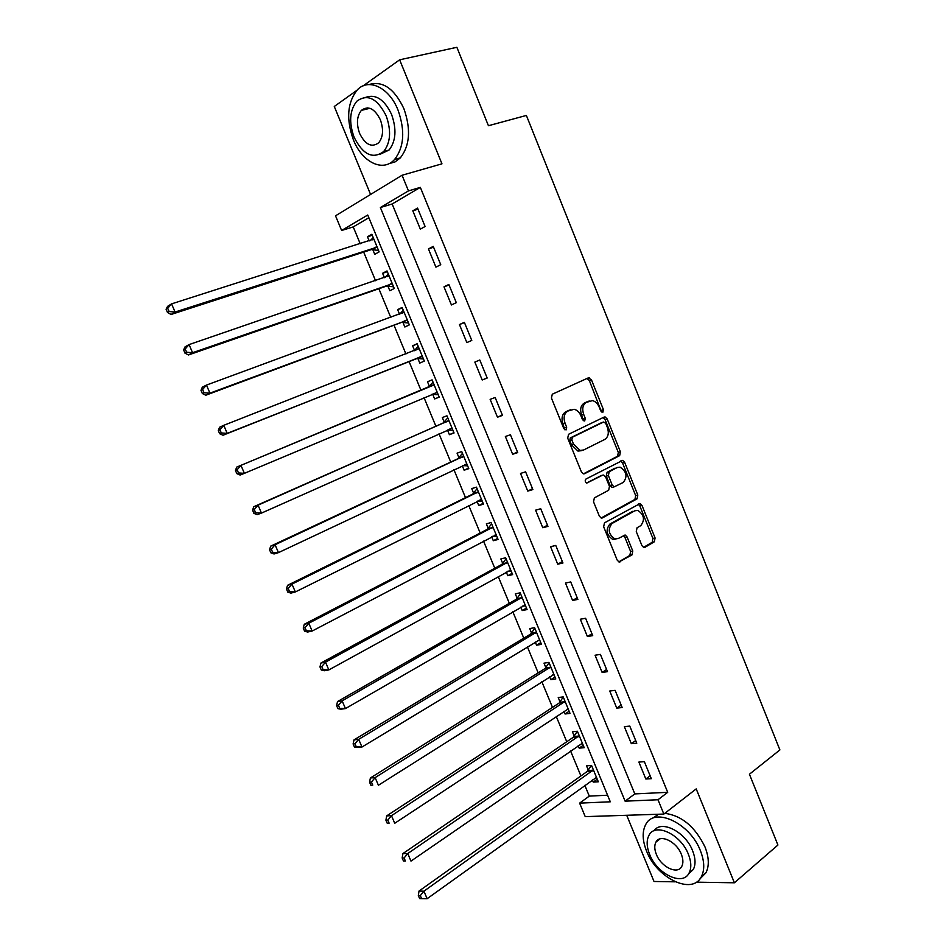 <?xml version="1.0" encoding="UTF-8"?>
<svg xmlns="http://www.w3.org/2000/svg" width="946" height="946" viewBox="0 0 946 946"><rect width="100%" height="100%" fill="white"/><g stroke="black" fill="none" stroke-linecap="round" stroke-linejoin="round"><path stroke-width="1.42" d="M602.874 412.231L603.43 409.618L591.427 379.784L588.341 377.856L552.298 394.21L551.423 398.03L563.828 428.609L566.063 429.933L566.666 427.249L565.069 423.3C563.213 417.541 564.123 413.473 567.825 411.072L574.127 409.287C577.084 410.008 579.354 412.16 580.915 415.755L582.5 419.657L584.687 420.97L585.267 418.321L583.694 414.431C581.861 408.743 582.748 404.722 586.354 402.381L592.433 400.619C595.365 401.329 597.6 403.469 599.173 407.052L600.722 410.919L602.874 412.231M601.49 411.983L589.358 380.54L586.958 378.483M564.691 429.744L562.988 424.009L565.069 423.3M583.315 420.757L581.613 415.14L583.694 414.431M367.19 107.82L366.764 109.062M641.944 545.641L643.741 547.474L644.936 547.32L654.336 541.798L655.081 537.967L641.979 505.424L640.123 503.556L604.47 522.854L603.654 526.768L617.182 560.103L618.991 561.948L631.987 554.912L632.768 551.01L627.056 536.89L625.223 535.046L618.187 538.522L614.876 538.913C608.479 534.395 607.545 529.24 612.086 523.457L634.778 510.793L637.829 510.414C644.155 514.79 645.125 519.862 640.761 525.645L637.048 527.762L636.28 531.617L641.944 545.641M657.99 799.748L663.856 814.068L585.231 816.635L579.626 803.13L610.3 801.806L367.746 215.014L341.624 230.481L335.523 215.818L402.062 175.258L408.459 190.903L380.375 207.541L625.105 801.167L657.99 799.748L667.71 792.322L420.343 187.379L408.459 190.903M402.062 175.258L441.959 163.835L399.65 59.811L456.871 47.3L488.432 125.723L526.378 115.436L779.894 749.93L749.433 774.23L777.919 845.026L734.392 882.784L696.209 788.905L663.856 814.068M619.654 455.641L620.434 451.869L607.178 418.924L605.121 416.95L604.127 417.068L568.558 434.297L567.695 438.152L581.4 471.9L583.398 473.863L584.545 473.733L619.654 455.641L617.549 456.268L618.329 452.507L605.085 419.622L602.957 417.624M624.632 462.31L637.805 495.054L637.048 498.849L602.46 517.9L601.242 518.041L599.35 516.149L593.532 501.806L594.36 497.903L608.668 490.253L609.472 486.41L605.665 476.973L603.702 475.046L602.578 475.176L586.768 483.099C585.018 481.916 584.746 480.556 585.976 479.019L622.669 460.383L624.632 462.31L622.527 462.937L635.677 495.621L637.805 495.054M626.701 815.275L654.017 881.483L675.255 881.826M696.362 882.169L734.392 882.784M399.65 59.811L363.169 85.85M356.879 90.355L334.281 106.484L370.572 194.45M420.343 187.379L392.152 203.981L634.813 793.907L667.71 792.322M412.811 210.816L420.331 229.133L425.097 226.496L417.553 208.096L412.811 210.816L418.014 209.208M428.443 248.928L435.917 267.15L440.741 264.679L433.244 246.374L428.443 248.928L433.575 247.213M443.993 286.839L451.431 304.967L456.303 302.661L448.842 284.45L443.993 286.839L449.066 285.006M459.46 324.549L466.851 342.582L471.782 340.442L464.356 322.326L459.46 324.549L464.474 322.61M474.845 362.07L482.2 379.996L487.178 378.022L479.788 360L474.845 362.07L479.799 360.024M490.146 399.378L497.466 417.221L502.492 415.4L495.148 397.486L490.146 399.378M505.365 436.508L512.649 454.257L517.722 452.59L510.414 434.758L505.365 436.508M520.513 473.438L527.762 491.092L532.882 489.579L525.609 471.841L520.513 473.438M535.578 510.166L542.779 527.738L547.959 526.378L540.722 508.735L535.578 510.166M550.572 546.717L557.738 564.194L562.953 562.988L555.763 545.44L550.572 546.717M565.483 583.067L572.602 600.45L577.876 599.397L570.722 581.944L565.483 583.067M580.312 619.24L587.407 636.54L592.716 635.629L585.598 618.258L580.312 619.24M595.069 655.223L602.129 672.429L607.486 671.672L600.403 654.396L595.069 655.223M609.744 691.018L616.768 708.14L622.172 707.525L615.125 690.344L609.744 691.018M624.348 726.634L631.337 743.662L636.788 743.201L629.776 726.102L624.348 726.634M638.881 762.062L645.834 779.007L651.321 778.688L644.356 761.672L638.881 762.062M368.857 217.71L353.236 226.91L360.237 243.784M363.678 252.097L375.55 280.714M378.873 288.743L390.781 317.454M393.997 325.199L405.94 354.005M409.039 361.467L421.017 390.355M424.033 397.627L435.917 426.291M439.027 433.765L450.745 462.05M453.938 469.724L465.503 497.631M468.767 505.507L480.19 533.024M483.536 541.1L494.793 568.25M498.223 576.516L509.326 603.3M512.838 611.755L523.788 638.172M527.371 646.816L538.179 672.866M541.845 681.711L552.499 707.395M556.236 716.418L566.749 741.747M570.568 750.958L580.915 775.933M584.817 785.322L589.287 796.106L607.568 795.219M372.771 249.567L374.746 254.32L379.133 251.896L371.849 234.265L367.474 236.76L369.2 240.923M387.872 286.023L389.835 290.753L394.269 288.483L387.02 270.934L382.598 273.288L384.419 277.675M402.89 322.302L404.841 327.009L409.334 324.88L402.109 307.438L397.639 309.626L399.555 314.238M417.836 358.392L419.776 363.075L424.316 361.1L417.127 343.741L412.61 345.787L414.561 350.481M432.7 394.305L434.628 398.964L439.216 397.131L432.074 379.866L427.509 381.758L429.437 386.429M447.493 430.028L449.409 434.675L454.045 432.984L446.938 415.802L442.326 417.553L444.242 422.2M462.287 465.775L464.119 470.197L468.802 468.66L461.731 451.561L457.072 453.169L458.987 457.793M477.032 501.392L478.759 505.542L483.477 504.147L476.441 487.143L471.735 488.597L473.639 493.197M491.695 536.82L493.315 540.722L498.093 539.468L491.08 522.535L486.339 523.859L488.231 528.436M506.287 572.07L507.801 575.712L512.626 574.6L505.649 557.762L500.86 558.944L502.74 563.497M520.808 607.143L522.216 610.537L527.088 609.567L520.146 592.811L515.31 593.851L517.19 598.38M535.259 642.038L536.571 645.196L541.467 644.356L534.573 627.683L529.689 628.582L531.557 633.087M549.638 676.768L550.844 679.677L555.787 678.968L548.928 662.377L543.997 663.146L545.854 667.628M563.946 711.321L565.046 713.982L570.036 713.414L563.213 696.906L558.235 697.533L560.079 702.003M578.183 745.708L579.177 748.12L584.214 747.695L577.415 731.258L572.401 731.755L574.246 736.201M592.338 779.918L593.248 782.094L598.321 781.798L591.557 765.444L586.508 765.811L588.329 770.233M589.287 796.106L579.626 803.13M353.236 226.91L341.624 230.481M392.152 203.981L380.375 207.541M634.813 793.907L625.105 801.167M367.474 236.76L372.263 235.258M382.598 273.288L387.328 271.679M397.639 309.626L402.322 307.935M412.61 345.787L417.233 343.989M427.509 381.758L432.074 379.878M434.628 398.964L439.169 397.036M449.409 434.675L453.903 432.653M464.119 470.197L468.566 468.081M478.759 505.542L483.146 503.343M493.315 540.722L497.655 538.428M507.801 575.712L512.093 573.335M522.216 610.537L526.461 608.077M536.571 645.196L540.757 642.641M550.844 679.677L554.983 677.04M565.046 713.982L569.149 711.262M579.177 748.12L583.233 745.318M593.248 782.094L597.245 779.208M482.2 379.996L487.131 377.903M497.466 417.221L502.338 415.022M512.649 454.257L517.462 451.94M527.762 491.092L532.503 488.68M542.779 527.738L547.474 525.219M557.738 564.194L562.373 561.569M572.602 600.45L577.19 597.73M587.407 636.54L591.924 633.714M602.129 672.429L606.599 669.508M616.768 708.14L621.179 705.125M631.337 743.662L635.7 740.552M645.834 779.007L650.139 775.803M588.164 401.388L589.299 400.998M581.613 415.14C579.78 409.452 580.667 405.444 584.273 403.102L587.218 401.719M569.764 410.032L570.84 409.653M562.988 424.009C561.132 418.262 562.054 414.194 565.755 411.794L568.771 410.387M583.398 473.863L617.549 456.268M605.724 423.323L603.583 422.022L572.401 437.229L571.81 439.914L573.489 444.064L580.052 450.414L583.587 450.012L604.79 439.429C608.313 437.005 609.177 432.996 607.356 427.391L605.724 423.323M601.762 422.625L603.583 422.022M581.494 450.674L577.959 451.076L571.396 444.738L569.717 440.588L570.32 437.903L601.49 422.708M601.136 518.006L634.92 499.417L635.677 495.621M601.065 475.613L586.579 483.039M623.248 482.46C627.706 476.666 626.666 471.569 620.103 467.17L617.23 467.525L609.189 471.723L608.384 475.554L612.18 484.967L614.12 486.871L623.248 482.46M616.638 467.702L617.23 467.525M613.824 486.954L612.003 487.462L610.075 485.558L606.28 476.157L607.072 472.338L615.113 468.14M622.527 462.937L620.623 461.021M615.964 539.078L612.748 539.433C606.351 534.916 605.416 529.772 609.957 524.001L632.649 511.348M618.79 561.877L629.847 555.397L630.615 551.494L624.928 537.411L623.272 535.613M643.505 547.391L652.184 542.295L652.929 538.475L639.851 505.98L638.16 504.171M373.824 239.042L171.569 303.879L175.081 312.038L171.084 314.474L371.482 249.578L378.542 250.465M373.209 237.564L370.371 240.556M169.098 311.53L167.69 308.266L166.106 309.247L167.501 312.511L169.098 311.53L175.081 312.038L377.158 247.119M166.106 309.247L167.596 306.35L171.569 303.879L167.69 308.266M171.084 314.474L167.501 312.511M388.983 275.7L189.07 344.592L192.558 352.704L188.491 354.963L386.583 286.059L393.583 286.815M388.274 273.973L385.093 277.438M186.599 352.231L185.203 348.979L183.583 349.89L184.978 353.142L186.599 352.231L192.558 352.704L392.306 283.729M183.583 349.89L185.026 346.886L189.07 344.592L185.203 348.979M188.491 354.963L184.978 353.142M404.072 312.168L206.465 385.081L209.929 393.146L205.802 395.215L401.624 322.361L408.542 322.988M204.005 392.708L202.621 389.468L200.978 390.308L202.361 393.536L204.005 392.708L209.929 393.146L407.371 320.15M403.268 310.217L399.756 314.167M200.978 390.308L202.349 387.186L206.465 385.081L202.621 389.468M205.802 395.215L202.361 393.536M419.078 348.447L223.753 425.333L227.206 433.363L223.02 435.243L416.571 358.475L423.43 358.972M418.179 346.26L414.348 350.718M221.317 432.949L219.933 429.732L218.266 430.501L219.638 433.706L221.317 432.949L227.206 433.363L422.365 356.394M218.266 430.501L219.578 427.249L223.753 425.333L219.933 429.732M223.02 435.243L219.638 433.706M431.967 394.281L438.235 394.778M433.008 382.137L428.491 387.245L236.713 467.099L240.958 465.361L244.387 473.343L437.277 392.46M434.013 384.549L240.958 465.361L237.15 469.76L235.448 470.458L236.819 473.639L238.522 472.953L237.15 469.76M238.522 472.953L244.387 473.343L240.13 475.046L236.819 473.639M235.448 470.458L236.713 467.099M398.03 110.091C389.255 87.529 368.491 77.631 357.292 89.917C347.288 102.499 346.011 119.184 353.449 139.973C362.2 162.286 383.083 172.61 394.588 159.46C404.108 147.174 405.255 130.725 398.03 110.091M388.995 163.67L395.061 161.92L400.335 157.876C409.89 145.613 411.072 129.212 403.883 108.648C394.328 88.546 382.681 80.516 368.928 84.561M365.747 97.332C375.81 93.82 384.419 99.519 391.573 114.431C396.788 129.295 395.948 141.167 389.054 150.036L380.245 154.198M386.157 115.779C377.229 98.325 367.438 93.477 356.784 101.246C349.653 110.292 348.767 122.318 354.123 137.3C363.039 154.801 372.901 159.519 383.709 151.478C390.592 142.586 391.408 130.69 386.157 115.779M359.681 133.575C365.428 144.833 371.778 147.895 378.731 142.74C383.189 136.993 383.721 129.318 380.327 119.693C374.569 108.447 368.254 105.337 361.372 110.375C356.808 116.192 356.24 123.914 359.681 133.575M368.893 108.01L368.585 108.624M700.407 850.726C689.894 822.843 654.171 806.536 645.704 824.605C642.062 831.605 642.346 840.415 646.556 851.045C656.678 878.136 692.484 895.59 701.412 876.611C704.805 869.776 704.474 861.144 700.407 850.726M699.91 878.929L705.941 872.791C709.346 865.957 709.039 857.336 704.995 846.954C695.085 826.709 681.688 815.499 664.778 813.347M658.57 814.234L652.019 818.609M654.029 830.777C661.23 819.532 685.412 831.723 692.614 850.773C695.558 858.294 695.795 864.526 693.323 869.469L688.392 874.139M688.381 854.25C680.824 834.195 655.081 822.263 648.956 835.365C646.366 840.391 646.591 846.729 649.618 854.38C656.973 874.021 682.764 886.556 689.114 872.981C691.573 868.026 691.337 861.782 688.381 854.25M656.347 854.356C661.112 867.056 677.726 875.062 681.794 866.37C683.39 863.178 683.237 859.145 681.333 854.273C676.485 841.396 659.894 833.639 655.921 842.141C654.265 845.369 654.407 849.437 656.347 854.356M447.387 430.028L452.98 430.406M447.777 417.825L443.307 423.028L253.753 506.725L258.057 505.164L261.463 513.099L452.117 428.337M448.865 420.462L258.057 505.164L254.261 509.575L252.547 510.19L253.906 513.359L255.633 512.744L254.261 509.575M255.633 512.744L261.463 513.099L257.146 514.624L253.906 513.359M252.547 510.19L253.753 506.725M462.653 465.609L467.643 465.846M462.464 453.335L458.053 458.644L270.698 546.126L275.061 544.742L278.455 552.63L466.886 464.025M463.646 456.197L275.061 544.742L271.289 549.153L269.539 549.697L270.899 552.854L272.649 552.31L271.289 549.153M272.649 552.31L278.455 552.63L274.068 553.978L270.899 552.854M269.539 549.697L270.698 546.126M477.836 500.99L482.224 501.12M477.08 488.668L472.728 494.072L287.549 585.302L291.971 584.096L295.341 591.948L481.573 499.547M478.357 491.754L291.971 584.096L288.211 588.518L286.449 588.991L287.797 592.125L289.571 591.652L288.211 588.518M289.571 591.652L295.341 591.948L290.907 593.118L287.797 592.125M286.449 588.991L287.549 585.302M492.925 536.169L496.745 536.216M491.613 523.824L487.32 529.322L304.293 624.265L308.786 623.237L312.145 631.041L496.189 534.88M492.984 527.135L308.786 623.237L305.05 627.659L303.252 628.061L304.588 631.171L306.386 630.781L305.05 627.659M306.386 630.781L312.145 631.041L307.639 632.034L304.588 631.171M303.252 628.061L304.293 624.265M507.943 571.159L511.183 571.136M506.086 558.802L501.841 564.407L320.954 663.016L325.507 662.153L328.841 669.922L510.734 570.048M507.541 562.326L325.507 662.153L321.782 666.575L319.973 666.918L321.297 670.016L323.118 669.685L321.782 666.575M323.118 669.685L328.841 669.922L324.277 670.738L321.297 670.016M319.973 666.918L320.954 663.016M522.866 605.96L525.562 605.889M520.489 593.615L516.303 599.303L337.533 701.554L342.133 700.856L345.456 708.578L525.207 605.026M522.026 597.352L342.133 700.856L338.432 705.278L336.587 705.55L337.911 708.637L339.756 708.365L338.432 705.278M339.756 708.365L345.456 708.578L340.832 709.228L337.911 708.637M336.587 705.55L337.533 701.554M537.706 640.56L539.859 640.466M534.809 628.25L530.682 634.033L354.005 739.867L358.676 739.346L361.975 747.021L539.598 639.839M536.441 632.2L358.676 739.346L354.987 743.769L353.118 743.97L354.443 747.044L356.311 746.843L354.987 743.769M356.311 746.843L361.975 747.021L354.443 747.044M353.118 743.97L354.005 739.867M552.476 674.971L554.096 674.865M549.07 662.72L544.991 668.597L370.394 777.979L375.124 777.624L378.4 785.251L553.93 674.474M550.785 666.883L375.124 777.624L371.447 782.058L369.555 782.188L370.867 785.239L372.759 785.109L371.447 782.058M372.759 785.109L370.867 785.239M369.555 782.188L370.394 777.979M567.162 709.193L568.25 709.098M563.248 697.013L559.228 702.984L386.689 815.878L391.478 815.688L394.73 823.28L568.191 708.944M565.058 701.388L391.478 815.688L387.825 820.123L385.909 820.182L387.21 823.221L389.125 823.162L387.825 820.123M389.125 823.162L387.21 823.221M385.909 820.182L386.689 815.878M577.285 731.27L573.406 737.206L402.901 853.576L407.738 853.552L410.978 861.097L582.369 743.237M579.259 735.716L407.738 853.552L404.096 857.975L402.168 857.975L403.457 860.99L405.396 861.002L404.096 857.975M405.396 861.002L403.457 860.99M402.168 857.975L402.901 853.576M591.191 765.48L587.501 771.25L419.019 891.061L423.914 891.191L427.143 898.7L596.488 777.375M593.39 769.89L423.914 891.191L420.296 895.626L418.333 895.566L419.622 898.57L421.585 898.629L420.296 895.626M427.143 898.7L421.585 898.629M418.333 895.566L419.019 891.061M601.349 410.328L603.43 409.618M564.585 427.947L566.666 427.249M583.185 419.031L585.267 418.321M584.273 403.102L586.354 402.381M565.755 411.794L567.825 411.072M589.358 380.54L591.427 379.784M605.085 419.622L607.178 418.924M618.329 452.507L620.434 451.869M570.32 437.903L572.401 437.229M569.717 440.588L571.81 439.914M571.396 444.738L573.489 444.064M634.92 499.417L637.048 498.849M601.691 518.101L602.46 517.9M600.474 475.791L602.578 475.176M607.072 472.338L609.189 471.723M606.28 476.157L608.384 475.554M610.075 485.558L612.18 484.967M609.957 524.001L612.086 523.457M624.928 537.411L627.056 536.89M630.615 551.494L632.768 551.01M629.847 555.397L631.987 554.912M619.299 562.007L620.269 561.794M639.851 505.98L641.979 505.424M652.929 538.475L655.081 537.967M652.184 542.295L654.336 541.798M644.037 547.521L644.936 547.32M372.629 239.835L373.599 239.291M371.482 249.578L375.869 247.131M372.428 249.508L376.815 247.06M387.446 276.634L388.759 275.948M386.583 286.059L391.017 283.765M387.517 285.976L391.963 283.682M401.825 313.41L403.847 312.417M401.624 322.361L406.106 320.221M414.573 350.635L418.853 348.707M416.571 358.475L421.112 356.476M417.493 358.357L422.022 356.358M429.224 386.689L433.788 384.809M428.491 387.245L433.055 385.365M432.357 394.269L436.946 392.424M444.029 422.46L448.652 420.734M443.307 423.028L447.919 421.301M448.688 429.449L451.786 428.313M458.775 458.065L463.434 456.469M458.053 458.644L462.712 457.06M464.782 464.604L466.555 464.013M473.438 493.481L478.144 492.038M472.728 494.072L477.434 492.63M480 499.902L481.242 499.535M488.018 528.719L492.783 527.419M487.32 529.322L492.074 528.022M494.9 535.129L495.87 534.88M502.539 563.781L507.34 562.622M501.841 564.407L506.642 563.248M509.634 570.225L510.414 570.048M516.989 598.664L521.825 597.647M516.303 599.303L521.14 598.286M524.273 605.156L524.888 605.038M531.356 633.382L536.252 632.507M530.682 634.033L535.566 633.158M545.665 667.923L550.596 667.178M544.991 668.597L549.922 667.852M559.89 702.299L564.868 701.696M559.228 702.984L564.206 702.381M574.056 736.508L579.07 736.035M573.406 737.206L578.42 736.733M588.14 770.541L593.201 770.198M587.501 771.25L592.563 770.919M587.206 378.506L589.275 377.75M603.028 417.647L605.121 416.95M577.959 451.076L580.052 450.414M612.003 487.462L614.12 486.871M620.789 460.939L622.669 460.383M612.748 539.433L614.876 538.913M623.58 535.436L625.223 535.046M638.479 503.982L640.123 503.556M372.216 249.484L376.603 247.036M387.411 285.964L391.845 283.67M369.945 108.293L361.372 110.375M389.054 150.036L383.709 151.478M394.588 159.46L400.335 157.876M660.048 838.865L655.921 842.141M693.323 869.469L689.114 872.981M701.412 876.611L705.941 872.791"/></g></svg>

